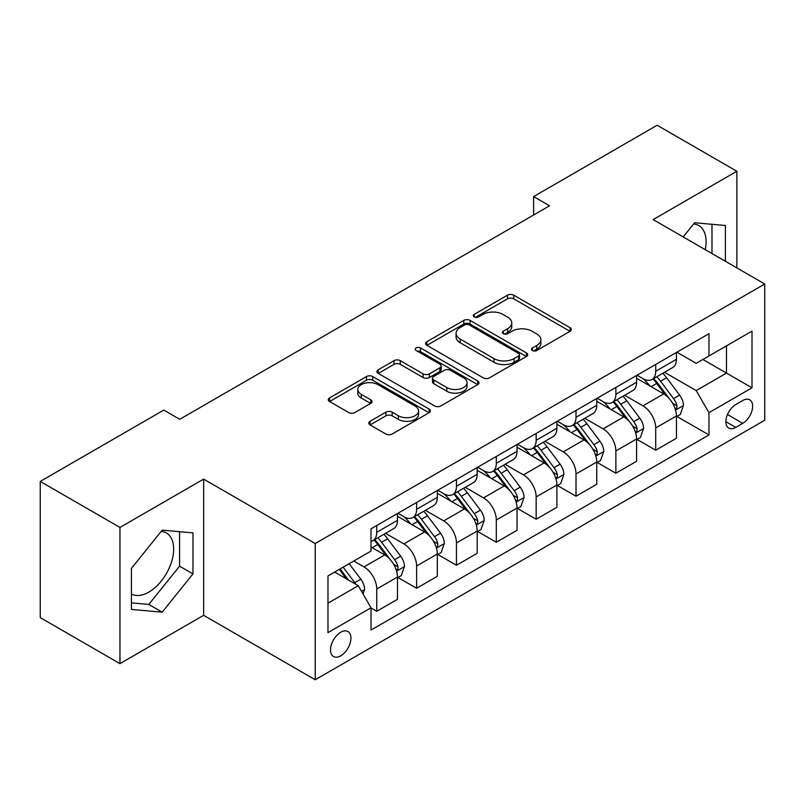 <?xml version="1.0" encoding="UTF-8"?>
<svg xmlns="http://www.w3.org/2000/svg" width="805" height="805" viewBox="0 0 805 805"><rect width="100%" height="100%" fill="white"/><g stroke="black" fill="none" stroke-linecap="round" stroke-linejoin="round"><path stroke-width="1.21" d="M532.427 350.507A3.099 1.791 0 0 0 536.804 350.507L570.061 331.308A4.428 2.556 0 0 0 571.349 329.507A4.428 2.556 0 0 0 570.061 327.695L513.731 295.173A4.428 2.556 0 0 0 507.472 295.173L474.215 314.373A3.099 1.791 0 0 0 473.31 315.641A3.099 1.791 0 0 0 474.215 316.908A3.099 1.791 0 0 0 478.603 316.908L482.899 314.423A14.158 8.181 0 0 1 502.934 314.423L507.623 317.13A14.158 8.181 0 0 1 511.769 322.916A14.158 8.181 0 0 1 507.623 328.692L503.326 331.177A3.099 1.791 0 0 0 502.411 332.445A3.099 1.791 0 0 0 503.326 333.703A3.099 1.791 0 0 0 507.703 333.703L512.01 331.217A14.158 8.181 0 0 1 532.035 331.217L536.724 333.934A14.158 8.181 0 0 1 540.88 339.71A14.158 8.181 0 0 1 536.724 345.496L532.427 347.981A3.099 1.791 0 0 0 531.521 349.239A3.099 1.791 0 0 0 532.427 350.507L532.427 347.981M131.426 593.989A35.168 20.306 120 0 0 148.804 592.128A35.168 20.306 120 0 0 171.777 561.145A35.168 20.306 120 0 0 166.394 532.96A35.168 20.306 120 0 0 161.201 531.37M340.726 655.823A14.43 8.332 120 0 0 350.155 643.104A14.43 8.332 120 0 0 347.941 631.543A14.43 8.332 120 0 0 340.726 632.257A14.43 8.332 120 0 0 331.308 644.976A14.43 8.332 120 0 0 333.512 656.538A14.43 8.332 120 0 0 340.726 655.823M693.618 223.981A35.168 20.306 -60 0 1 698.8 225.571A35.168 20.306 -60 0 1 705.23 249.641M370.089 421.287A4.428 2.556 0 0 0 368.791 423.098A4.428 2.556 0 0 0 370.089 424.899L385.897 434.026A4.428 2.556 0 0 0 392.156 434.026L429.075 412.703A4.428 2.556 0 0 0 430.373 410.902A4.428 2.556 0 0 0 429.075 409.091L372.755 376.569A4.428 2.556 0 0 0 366.496 376.569L329.567 397.891A4.428 2.556 0 0 0 328.269 399.693A4.428 2.556 0 0 0 329.567 401.504L348.656 412.522A4.428 2.556 0 0 0 354.914 412.522L370.713 403.396A4.428 2.556 0 0 0 372.011 401.594A4.428 2.556 0 0 0 370.713 399.783L361.254 394.319A11.834 6.832 0 0 1 357.782 389.489A11.834 6.832 0 0 1 365.088 383.17A11.834 6.832 0 0 1 377.988 384.659L415.078 406.062A11.834 6.832 0 0 1 418.54 410.902A11.834 6.832 0 0 1 411.234 417.211A11.834 6.832 0 0 1 398.334 415.732L392.156 412.16A4.428 2.556 0 0 0 385.897 412.16L370.089 421.287L370.089 424.899M203.645 479.116L119.955 527.436L40.25 481.42L40.25 617.626L119.955 663.642L203.645 615.322L315.228 679.752L315.228 543.536L203.645 479.116L203.645 615.322M736.857 267.904L736.857 171.264L653.167 219.584L764.75 284.004L315.228 543.536M736.857 171.264L657.152 125.248L533.614 196.581L533.614 214.985M40.25 481.42L163.787 410.087L179.726 419.294L549.553 205.778L533.614 196.581M483.221 377.837A4.428 2.556 0 0 0 489.48 377.837L526.4 356.514A4.428 2.556 0 0 0 527.698 354.713A4.428 2.556 0 0 0 526.4 352.902L470.07 320.38A4.428 2.556 0 0 0 463.811 320.38L426.892 341.702A4.428 2.556 0 0 0 425.593 343.504A4.428 2.556 0 0 0 426.892 345.315L483.221 377.837M417.332 351.181A3.099 1.791 0 0 1 420.472 351.614L420.472 347.931L477.737 380.996A4.428 2.556 0 0 1 479.035 382.808A4.428 2.556 0 0 1 477.737 384.609L440.818 405.931A4.428 2.556 0 0 1 434.559 405.931L378.229 373.409L378.229 369.797A4.428 2.556 0 0 0 376.931 371.598A4.428 2.556 0 0 0 378.229 373.409M378.229 369.797L394.027 360.67A4.428 2.556 0 0 1 400.286 360.67L423.128 373.862A4.428 2.556 0 0 0 429.387 373.862L439.872 367.805A4.428 2.556 0 0 0 441.17 366.003A4.428 2.556 0 0 0 439.872 364.192L416.094 350.467A3.099 1.791 0 0 1 415.189 349.199A3.099 1.791 0 0 1 417.101 347.549A3.099 1.791 0 0 1 420.472 347.931M742.753 400.518L735.74 404.573A13.977 8.07 120 0 0 726.603 416.889A13.977 8.07 120 0 0 728.746 428.089A13.977 8.07 120 0 0 735.74 427.395L742.753 423.35A13.977 8.07 120 0 0 751.88 411.033A13.977 8.07 120 0 0 749.737 399.833A13.977 8.07 120 0 0 742.753 400.518M315.228 679.752L764.75 420.22L764.75 284.004M676.914 352.208L696.204 363.337L708.953 355.981L708.953 333.703L371.014 528.815L371.014 551.083L327.977 575.937L327.977 632.629L371.014 607.775L371.014 630.053L708.953 434.942L708.953 412.673L696.204 390.586L664.507 372.282M708.953 355.981L752.001 331.127L752.001 387.819L708.953 412.673M119.955 527.436L119.955 663.642M702.896 359.473L726.492 373.097L726.492 345.858L752.001 331.127M696.204 390.586L726.492 373.097L752.001 387.819M327.977 603.176L358.265 585.688L334.669 572.073M371.014 607.966L376.76 611.277L376.76 589.008A18.032 10.415 -120 0 0 364.001 566.911L353.798 561.025M376.76 611.277L397.479 599.312L397.479 577.044A18.032 10.415 -120 0 0 384.73 554.947L371.014 547.038M397.962 577.497L416.608 588.264L416.608 565.996A18.032 10.415 -120 0 0 403.858 543.908L385.545 533.333M416.608 588.264L437.326 576.3L437.326 554.031A18.032 10.415 -120 0 0 424.577 531.944L397.479 516.297M437.809 554.494L456.455 565.261L456.455 542.983A18.032 10.415 -120 0 0 443.706 520.895L425.392 510.33M456.455 565.261L477.184 553.297L477.184 531.028A18.032 10.415 -120 0 0 464.425 508.931L437.326 493.294M477.657 531.481L496.313 542.248L496.313 519.98A18.032 10.415 -120 0 0 483.553 497.893L465.25 487.317M496.313 542.248L517.031 530.284L517.031 508.015A18.032 10.415 -120 0 0 504.282 485.928L477.184 470.281M517.514 508.478L536.16 519.245L536.16 496.967A18.032 10.415 -120 0 0 523.411 474.88L505.097 464.314M536.16 519.245L556.889 507.281L556.889 485.002A18.032 10.415 -120 0 0 544.13 462.915L517.031 447.278M557.362 485.465L576.018 496.232L576.018 473.964A18.032 10.415 -120 0 0 563.259 451.877L544.955 441.301M576.018 496.232L596.736 484.268L596.736 462A18.032 10.415 -120 0 0 583.987 439.912L556.889 424.265M597.209 462.462L615.865 473.229L615.865 450.951A18.032 10.415 -120 0 0 603.116 428.864L584.802 418.298M615.865 473.229L636.584 461.265L636.584 438.987A18.032 10.415 -120 0 0 623.835 416.899L596.736 401.262M637.067 439.45L655.713 450.216L655.713 427.948A18.032 10.415 -120 0 0 642.964 405.861L624.65 395.285M655.713 450.216L676.442 438.252L676.442 415.984A18.032 10.415 -120 0 0 663.682 393.897L636.584 378.249M637.067 375.211L642.964 378.622A18.032 10.415 -120 0 0 651.98 379.507A18.032 10.415 -120 0 0 655.713 371.256L655.713 364.444M597.209 398.223L603.116 401.625A18.032 10.415 -120 0 0 612.132 402.52A18.032 10.415 -120 0 0 615.865 394.259L615.865 387.457M557.362 421.226L563.259 424.638A18.032 10.415 -120 0 0 572.275 425.523A18.032 10.415 -120 0 0 576.018 417.272L576.018 410.459M517.514 444.239L523.411 447.64A18.032 10.415 -120 0 0 532.427 448.536A18.032 10.415 -120 0 0 536.16 440.275L536.16 433.472M477.657 467.242L483.553 470.653A18.032 10.415 -120 0 0 492.58 471.539A18.032 10.415 -120 0 0 496.313 463.288L496.313 456.475M437.809 490.255L443.706 493.656A18.032 10.415 -120 0 0 452.722 494.552A18.032 10.415 -120 0 0 456.455 486.29L456.455 479.488M397.952 513.258L403.858 516.669A18.032 10.415 -120 0 0 412.874 517.555A18.032 10.415 -120 0 0 416.608 509.303L416.608 502.491M676.914 416.447L708.953 434.942M651.98 379.507L672.708 367.543A18.032 10.415 -120 0 0 676.442 359.292L676.442 352.479M612.132 402.52L632.851 390.556A18.032 10.415 -120 0 0 636.584 382.295L636.584 375.492M572.275 425.523L593.003 413.559A18.032 10.415 -120 0 0 596.736 405.307L596.736 398.495M532.427 448.536L553.146 436.572A18.032 10.415 -120 0 0 556.889 428.31L556.889 421.508M492.58 471.539L513.298 459.575A18.032 10.415 -120 0 0 517.031 451.323L517.031 444.511M452.722 494.552L473.451 482.587A18.032 10.415 -120 0 0 477.184 474.326L477.184 467.524M412.874 517.555L433.593 505.59A18.032 10.415 -120 0 0 437.326 497.339L437.326 490.527M371.014 541.292A18.032 10.415 -120 0 0 373.017 540.568L393.746 528.603A18.032 10.415 -120 0 0 397.479 520.342L397.479 513.54M373.017 540.568A18.032 10.415 -120 0 0 376.76 532.306L376.76 525.504M358.265 585.688L371.014 607.775M725.375 261.273L725.375 225.491L694.614 222.744L683.204 236.932M131.426 609.425L162.197 612.172L192.959 573.895L192.959 532.88L162.197 530.133L131.426 568.4L131.426 609.425M711.982 253.545L711.982 224.293M131.426 602.885L148.804 604.434L179.575 566.167L179.575 531.682M179.575 566.167L192.959 573.895M148.804 604.434L162.197 612.172M533.665 350.95L536.724 349.179A14.158 8.181 0 0 0 540.88 343.393L540.88 339.71M511.769 322.916L511.769 326.589A14.158 8.181 0 0 1 507.623 332.374L504.564 334.145M570 331.348L513.731 298.856A4.428 2.556 0 0 0 507.472 298.856L475.453 317.341M526.339 356.545L470.07 324.063A4.428 2.556 0 0 0 463.811 324.063L426.952 345.345M518.581 355.971A3.099 1.791 0 0 0 519.487 354.713A3.099 1.791 0 0 0 518.581 353.445L469.134 324.898A3.099 1.791 0 0 0 464.757 324.898L460.219 327.514A14.158 8.181 0 0 0 456.073 333.3A14.158 8.181 0 0 0 460.219 339.076L494.008 358.597A14.158 8.181 0 0 0 514.043 358.597L518.581 355.971L518.581 359.654A3.099 1.791 0 0 0 519.487 358.386L519.487 354.713M456.073 333.3L456.073 336.983A14.158 8.181 0 0 0 460.219 342.759L460.219 339.076M518.581 359.654L514.043 362.27A14.158 8.181 0 0 1 494.008 362.27L460.219 342.759M378.29 373.44L394.027 364.353L394.027 360.67M441.17 366.003L441.17 369.686A4.428 2.556 0 0 1 439.872 371.487L429.387 377.545A4.428 2.556 0 0 1 423.128 377.545L400.286 364.353A4.428 2.556 0 0 0 394.027 364.353M420.472 351.614L477.677 384.639M446.835 387.547A11.834 6.832 0 0 0 459.736 389.026A11.834 6.832 0 0 0 467.051 382.717A11.834 6.832 0 0 0 463.579 377.877L450.518 370.34A4.428 2.556 0 0 0 444.259 370.34L433.774 376.388A4.428 2.556 0 0 0 432.476 378.199A4.428 2.556 0 0 0 433.774 380L446.835 387.547L446.835 391.23A11.834 6.832 0 0 0 459.736 392.709A11.834 6.832 0 0 0 467.051 386.39L467.051 382.717M432.476 378.199L432.476 381.882A4.428 2.556 0 0 0 433.774 383.683L433.774 380M446.835 391.23L433.774 383.683M418.54 410.902L418.54 414.575A11.834 6.832 0 0 1 411.234 420.894A11.834 6.832 0 0 1 398.334 419.415L392.156 415.843A4.428 2.556 0 0 0 385.897 415.843L370.149 424.929M357.782 389.489L357.782 393.172A11.834 6.832 0 0 0 361.254 398.002L361.254 394.319M370.662 403.436L361.254 398.002M429.025 412.734L372.755 380.252A4.428 2.556 0 0 0 366.496 380.252L329.627 401.534M676.442 416.718L680.265 414.515L683.455 405.307A11.944 6.903 -120 0 0 679.641 395.134L666.61 377.746A34.494 19.914 -120 0 0 662.847 373.238M649.897 385.927A34.494 19.914 -120 0 0 642.833 378.541M675.355 409.403L676.743 407.904L677.005 405.821A11.944 6.903 -120 0 0 673.584 398.626L660.553 381.238A34.494 19.914 -120 0 0 656.789 376.73M653.58 378.592A28.628 16.533 60 0 1 658.279 383.935L669.307 398.646M652.966 378.944A34.494 19.914 60 0 1 656.729 383.452L665.393 395.014M636.584 439.731L640.418 437.518L643.598 428.31A11.944 6.903 -120 0 0 639.784 418.137L626.763 400.749A34.494 19.914 -120 0 0 623 396.241M610.039 408.94A34.494 19.914 -120 0 0 602.985 401.554M635.497 432.406L636.886 430.906L637.147 428.824A11.944 6.903 -120 0 0 633.726 421.639L620.705 404.251A34.494 19.914 -120 0 0 616.942 399.743M613.732 401.594A28.628 16.533 60 0 1 618.431 406.938L629.45 421.649M613.118 401.947A34.494 19.914 60 0 1 616.882 406.455L625.535 418.016M596.736 462.734L600.56 460.53L603.75 451.323A11.944 6.903 -120 0 0 599.936 441.15L586.905 423.762A34.494 19.914 -120 0 0 583.142 419.254M570.192 431.943A34.494 19.914 -120 0 0 563.128 424.557M595.65 455.419L597.038 453.919L597.3 451.836A11.944 6.903 -120 0 0 593.879 444.642L580.848 427.254A34.494 19.914 -120 0 0 577.084 422.746M573.874 424.607A28.628 16.533 60 0 1 578.574 429.951L589.602 444.662M573.261 424.96A34.494 19.914 60 0 1 577.024 429.468L585.688 441.029M556.889 485.747L560.713 483.533L563.892 474.326A11.944 6.903 -120 0 0 560.089 464.153L547.058 446.765A34.494 19.914 -120 0 0 543.294 442.257M530.334 454.956A34.494 19.914 -120 0 0 523.28 447.57M555.792 478.422L557.181 476.922L557.442 474.839A11.944 6.903 -120 0 0 554.031 467.655L541 450.267A34.494 19.914 -120 0 0 537.237 445.759M534.027 447.61A28.628 16.533 60 0 1 538.726 452.953L549.755 467.665M533.413 447.962A34.494 19.914 60 0 1 537.177 452.47L545.83 464.032M517.031 508.75L520.855 506.546L524.045 497.339A11.944 6.903 -120 0 0 520.231 487.166L507.21 469.778A34.494 19.914 -120 0 0 503.447 465.27M490.487 477.969A34.494 19.914 -120 0 0 483.423 470.573M515.945 501.435L517.333 499.935L517.595 497.852A11.944 6.903 -120 0 0 514.174 490.658L501.153 473.27A34.494 19.914 -120 0 0 497.389 468.762M494.179 470.623A28.628 16.533 60 0 1 498.879 475.966L509.897 490.678M493.556 470.975A34.494 19.914 60 0 1 497.319 475.483L505.983 487.045M477.184 531.763L481.008 529.549L484.197 520.342A11.944 6.903 -120 0 0 480.384 510.169L467.353 492.781A34.494 19.914 -120 0 0 463.589 488.273M450.639 500.972A34.494 19.914 -120 0 0 443.575 493.586M476.097 524.437L477.486 522.938L477.747 520.855A11.944 6.903 -120 0 0 474.326 513.671L461.295 496.283A34.494 19.914 -120 0 0 457.532 491.775M454.322 493.626A28.628 16.533 60 0 1 459.021 498.969L470.05 513.681M453.708 493.978A34.494 19.914 60 0 1 457.471 498.486L466.135 510.048M437.326 554.766L441.16 552.562L444.34 543.355A11.944 6.903 -120 0 0 440.526 533.182L427.505 515.794A34.494 19.914 -120 0 0 423.742 511.286M410.781 523.985A34.494 19.914 -120 0 0 403.728 516.589M436.24 547.45L437.628 545.951L437.89 543.868A11.944 6.903 -120 0 0 434.469 536.673L421.448 519.285A34.494 19.914 -120 0 0 417.684 514.777M414.474 516.639A28.628 16.533 60 0 1 419.174 521.982L430.192 536.694M413.861 516.991A34.494 19.914 60 0 1 417.624 521.499L426.278 533.061M397.479 577.779L401.303 575.565L404.492 566.368A11.944 6.903 -120 0 0 400.679 556.185L387.648 538.797A34.494 19.914 -120 0 0 383.884 534.289M396.392 570.453L397.781 568.954L398.042 566.871A11.944 6.903 -120 0 0 394.621 559.686L381.59 542.298A34.494 19.914 -120 0 0 377.827 537.79M374.617 539.642A28.628 16.533 60 0 1 379.316 544.985L390.345 559.706M374.003 539.994A34.494 19.914 60 0 1 377.766 544.502L386.43 556.064M363.045 593.969L364.635 589.371A11.944 6.903 -120 0 0 360.831 579.198L349.199 563.681M355.86 584.299A11.944 6.903 -120 0 0 354.774 582.689L343.141 567.173M340.153 568.904L348.505 580.053M339.318 569.387L346.402 578.845M364.001 566.911L384.73 554.947M403.858 543.908L424.577 531.944M443.706 520.895L464.425 508.931M483.553 497.893L504.282 485.928M523.411 474.88L544.13 462.915M563.259 451.877L583.987 439.912M603.116 428.864L623.835 416.899M642.964 405.861L663.682 393.897M655.713 371.256L676.442 359.292M655.713 427.948L676.442 415.984M615.865 450.951L636.584 438.987M615.865 394.259L636.584 382.295M576.018 473.964L596.736 462M576.018 417.272L596.736 405.307M536.16 496.967L556.889 485.002M536.16 440.275L556.889 428.31M496.313 519.98L517.031 508.015M496.313 463.288L517.031 451.323M456.455 542.983L477.184 531.028M456.455 486.29L477.184 474.326M416.608 565.996L437.326 554.031M416.608 509.303L437.326 497.339M376.76 589.008L397.479 577.044M376.76 532.306L397.479 520.342M727.468 414.515L742.753 423.35M725.858 421.689L735.74 427.395M536.724 349.179L536.724 345.496M503.326 333.703L503.326 331.177M507.623 332.374L507.623 328.692M474.215 316.908L474.215 314.373M507.472 298.856L507.472 295.173M513.731 298.856L513.731 295.173M570.061 331.308L570.061 327.695M426.892 345.315L426.892 341.702M463.811 324.063L463.811 320.38M470.07 324.063L470.07 320.38M526.4 356.514L526.4 352.902M494.008 362.27L494.008 358.597M514.043 362.27L514.043 358.597M400.286 364.353L400.286 360.67M423.128 377.545L423.128 373.862M429.387 377.545L429.387 373.862M439.872 371.487L439.872 367.805M477.737 384.609L477.737 380.996M385.897 415.843L385.897 412.16M392.156 415.843L392.156 412.16M398.334 419.415L398.334 415.732M370.713 403.396L370.713 399.783M329.567 401.504L329.567 397.891M366.496 380.252L366.496 376.569M372.755 380.252L372.755 376.569M429.075 412.703L429.075 409.091M675.546 410.057L683.375 405.539M660.553 381.238L666.61 377.746M651.165 386.662L656.729 383.452M673.584 398.626L679.641 395.134M672.638 403.295L677.005 405.821M635.698 433.06L643.517 428.542M620.705 404.251L626.763 400.749M611.307 409.675L616.882 406.455M633.726 421.639L639.784 418.137M632.78 426.308L637.147 428.824M595.841 456.073L603.669 451.555M580.848 427.254L586.905 423.762M571.459 432.677L577.024 429.468M593.879 444.642L599.936 441.15M592.933 449.311L597.3 451.836M555.993 479.076L563.822 474.558M541 450.267L547.058 446.765M531.612 455.69L537.177 452.47M554.031 467.655L560.089 464.153M553.085 472.324L557.442 474.839M516.136 502.089L523.964 497.571M501.153 473.27L507.21 469.778M491.754 478.693L497.319 475.483M514.174 490.658L520.231 487.166M513.228 495.327L517.595 497.852M476.288 525.091L484.117 520.573M461.295 496.283L467.353 492.781M451.907 501.706L457.471 498.486M474.326 513.671L480.384 510.169M473.38 518.34L477.747 520.855M436.441 548.104L444.259 543.586M421.448 519.285L427.505 515.794M412.049 524.709L417.624 521.499M434.469 536.673L440.526 533.182M433.523 541.342L437.89 543.868M396.583 571.117L404.412 566.589M381.59 542.298L387.648 538.797M372.202 547.722L377.766 544.502M394.621 559.686L400.679 556.185M393.675 564.355L398.042 566.871M361.536 591.353L364.564 589.602M354.774 582.689L360.831 579.198"/></g></svg>

